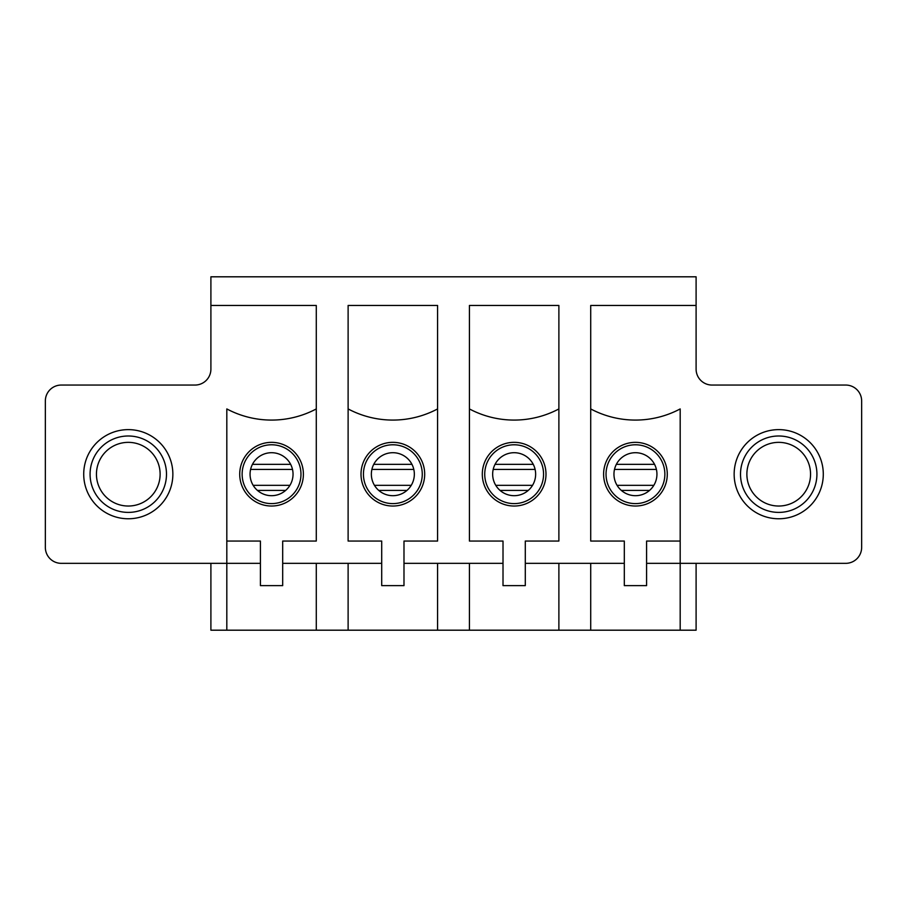 <?xml version="1.0" encoding="UTF-8"?>
<svg xmlns="http://www.w3.org/2000/svg" width="907" height="907" viewBox="0 0 907 907"><rect width="100%" height="100%" fill="white"/><g stroke="black" fill="none" stroke-linecap="round" stroke-linejoin="round"><path stroke-width="1.36" d="M128.284 442.355A31.836 31.836 0 0 1 155.857 490.109A31.836 31.836 0 0 1 100.711 490.109A31.836 31.836 0 0 1 128.284 442.355M90.076 474.191A38.207 38.207 0 0 1 128.284 435.995A38.207 38.207 0 0 1 166.491 474.191A38.207 38.207 0 0 1 128.284 512.398A38.207 38.207 0 0 1 90.076 474.191M778.716 442.355A31.836 31.836 0 0 1 806.289 490.109A31.836 31.836 0 0 1 751.143 490.109A31.836 31.836 0 0 1 778.716 442.355M740.509 474.191A38.207 38.207 0 0 1 778.716 435.995A38.207 38.207 0 0 1 816.924 474.191A38.207 38.207 0 0 1 778.716 512.398A38.207 38.207 0 0 1 740.509 474.191M242.135 474.191A29.421 29.421 0 0 1 286.261 448.716A29.421 29.421 0 0 1 286.261 499.666A29.421 29.421 0 0 1 242.135 474.191M250.06 474.191A21.485 21.485 0 0 1 282.292 455.586A21.485 21.485 0 0 1 282.292 492.807A21.485 21.485 0 0 1 250.06 474.191M316.282 563.338L316.282 630.195L696.1 630.195L696.1 563.338M316.282 630.195L210.9 630.195L210.9 563.338M348.118 408.932L348.118 305.455L437.582 305.455L437.582 408.932A95.348 95.348 0 0 1 348.118 408.932L348.118 541.048L381.711 541.048L348.118 541.048M646.589 563.338L680.182 563.338L680.182 630.195M664.865 474.191A29.421 29.421 0 0 1 635.444 503.612A29.421 29.421 0 0 1 606.035 474.191A29.421 29.421 0 0 1 635.444 444.781A29.421 29.421 0 0 1 664.865 474.191M667.28 474.191A31.836 31.836 0 0 1 619.526 501.764A31.836 31.836 0 0 1 619.526 446.618A31.836 31.836 0 0 1 667.28 474.191M861.65 547.42A15.918 15.918 0 0 1 845.732 563.338L680.182 563.338L680.182 408.932A95.348 95.348 0 0 1 590.718 408.932L590.718 305.455L696.1 305.455L696.1 369.138A15.918 15.918 0 0 0 712.018 385.056L845.732 385.056A15.918 15.918 0 0 1 861.65 400.973L861.65 547.42M239.72 474.191A31.836 31.836 0 0 1 287.474 446.618A31.836 31.836 0 0 1 287.474 501.764A31.836 31.836 0 0 1 239.72 474.191M226.818 630.195L226.818 563.338L61.268 563.338A15.918 15.918 0 0 1 45.35 547.42L45.35 400.973A15.918 15.918 0 0 1 61.268 385.056L194.982 385.056A15.918 15.918 0 0 0 210.9 369.138L210.9 276.805L696.1 276.805L696.1 305.455M543.565 474.191A29.421 29.421 0 0 1 514.144 503.612A29.421 29.421 0 0 1 484.735 474.191A29.421 29.421 0 0 1 514.144 444.781A29.421 29.421 0 0 1 543.565 474.191M545.991 474.191A31.836 31.836 0 0 1 498.226 501.764A31.836 31.836 0 0 1 498.226 446.618A31.836 31.836 0 0 1 545.991 474.191M558.882 408.932A95.348 95.348 0 0 1 469.418 408.932L469.418 541.048L503.011 541.048L503.011 585.627L525.289 585.627L525.289 541.048L558.882 541.048L558.882 305.455L469.418 305.455L469.418 408.932M535.64 474.191A21.485 21.485 0 0 1 503.408 492.807A21.485 21.485 0 0 1 503.408 455.586A21.485 21.485 0 0 1 535.64 474.191M469.418 541.048L503.011 541.048M525.289 541.048L558.882 541.048M590.718 563.338L590.718 630.195M558.882 563.338L558.882 630.195M83.716 474.191A44.568 44.568 0 0 1 150.573 435.598A44.568 44.568 0 0 1 150.573 512.795A44.568 44.568 0 0 1 83.716 474.191M260.411 585.627L282.689 585.627L282.689 541.048L316.282 541.048L316.282 408.932A95.348 95.348 0 0 1 226.818 408.932L226.818 541.048L260.411 541.048L260.411 585.627M316.282 408.932L316.282 305.455L210.9 305.455M260.411 563.338L226.818 563.338L226.818 541.048L260.411 541.048M282.689 541.048L316.282 541.048M381.711 541.048L381.711 585.627L403.989 585.627L403.989 541.048L437.582 541.048L437.582 408.932M282.689 563.338L381.711 563.338M403.989 563.338L503.011 563.338M525.289 563.338L624.311 563.338M590.718 408.932L590.718 541.048L624.311 541.048L624.311 585.627L646.589 585.627L646.589 541.048L680.182 541.048L646.589 541.048M414.34 474.191A21.485 21.485 0 0 1 382.108 492.807A21.485 21.485 0 0 1 382.108 455.586A21.485 21.485 0 0 1 414.34 474.191M403.989 541.048L437.582 541.048M469.418 563.338L469.418 630.195M437.582 563.338L437.582 630.195M734.148 474.191A44.568 44.568 0 0 1 801.006 435.598A44.568 44.568 0 0 1 801.006 512.795A44.568 44.568 0 0 1 734.148 474.191M590.718 541.048L624.311 541.048M656.94 474.191A21.485 21.485 0 0 1 624.708 492.807A21.485 21.485 0 0 1 624.708 455.586A21.485 21.485 0 0 1 656.94 474.191M424.691 474.191A31.836 31.836 0 0 1 376.927 501.764A31.836 31.836 0 0 1 376.927 446.618A31.836 31.836 0 0 1 424.691 474.191M363.435 474.191A29.421 29.421 0 0 1 392.856 444.781A29.421 29.421 0 0 1 422.265 474.191A29.421 29.421 0 0 1 392.856 503.612A29.421 29.421 0 0 1 363.435 474.191M348.118 563.338L348.118 630.195M290.648 464.339L252.452 464.339M285.648 490.415L257.452 490.415M654.548 464.339L616.352 464.339M649.548 490.415L621.352 490.415M533.248 464.339L495.052 464.339M528.248 490.415L500.052 490.415M411.948 464.339L373.752 464.339M406.948 490.415L378.752 490.415M250.604 469.418L292.507 469.418M253.178 485.336L289.923 485.336M614.493 469.418L656.396 469.418M617.077 485.336L653.822 485.336M493.193 469.418L535.107 469.418M495.778 485.336L532.522 485.336M371.893 469.418L413.807 469.418M374.478 485.336L411.222 485.336"/></g></svg>
